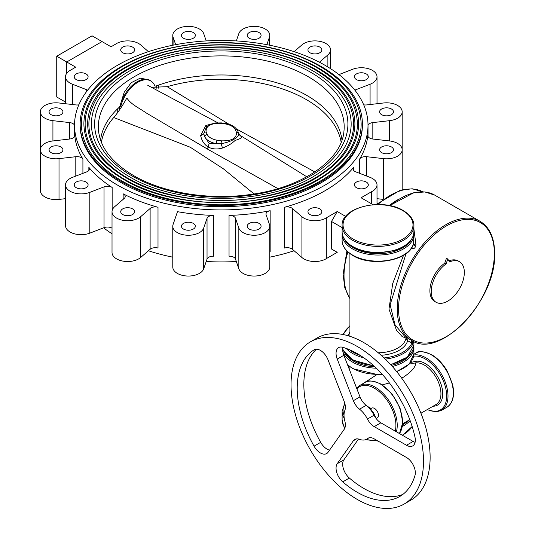 <?xml version="1.0" encoding="UTF-8"?>
<svg xmlns="http://www.w3.org/2000/svg" width="535" height="535" viewBox="0 0 535 535"><rect width="100%" height="100%" fill="white"/><g stroke="black" fill="none" stroke-linecap="round" stroke-linejoin="round"><path stroke-width="0.8" d="M121.478 181.666A141.126 81.48 180 0 1 80.143 124.053A141.126 81.48 180 0 1 167.261 48.779A141.126 81.48 180 0 1 321.06 66.44A141.126 81.48 180 0 1 362.396 124.053A141.126 81.48 180 0 1 275.278 199.328A141.126 81.48 180 0 1 121.478 181.666M80.143 124.053L80.143 125.203A141.126 81.48 0 0 0 121.478 182.816A141.126 81.48 0 0 0 275.278 200.478A141.126 81.48 0 0 0 362.396 125.203L362.396 124.053M81.394 124.053A139.876 80.758 0 0 0 122.361 181.158A139.876 80.758 0 0 0 274.796 198.666A139.876 80.758 0 0 0 361.145 124.053C360.51 101.51 346.767 82.29 319.917 66.38C277.478 41.095 205.768 35.39 153.144 53.039C109.655 66.795 80.972 94.855 81.394 124.053M83.888 124.053A137.381 79.314 180 0 1 168.699 50.778A137.381 79.314 180 0 1 318.412 67.972A137.381 79.314 180 0 1 358.651 124.053C358.196 145.112 345.229 163.402 319.749 178.931C269.406 210.302 174.831 210.609 123.866 179.566C97.698 163.951 84.369 145.446 83.888 124.053M85.139 124.053A136.131 78.591 0 0 0 125.009 179.626A136.131 78.591 0 0 0 273.365 196.666A136.131 78.591 0 0 0 357.4 124.053C356.778 102.105 343.396 83.393 317.268 67.912C275.966 43.308 206.196 37.751 154.976 54.924C112.658 68.313 84.731 95.625 85.139 124.053M87.64 124.053A133.63 77.154 180 0 1 170.13 52.778A133.63 77.154 180 0 1 315.764 69.503A133.63 77.154 180 0 1 354.899 124.053C354.464 144.524 341.858 162.312 317.074 177.419C268.095 207.934 176.089 208.235 126.521 178.035C101.061 162.847 88.101 144.851 87.64 124.053M88.984 121.084A132.386 76.431 0 0 0 127.658 178.101A132.386 76.431 0 0 0 274.301 194.085A132.386 76.431 0 0 0 353.555 121.084C351.689 100.908 338.715 83.714 314.62 69.496C274.656 45.696 207.292 40.205 157.571 56.623C115.433 70.961 92.568 92.448 88.984 121.084M91.478 126.969A129.891 74.994 180 0 1 169.241 55.346A129.891 74.994 180 0 1 313.115 71.028A129.891 74.994 180 0 1 351.06 126.969C349.449 145.767 337.231 162.105 314.399 175.968C266.791 205.627 177.346 205.922 129.169 176.563C105.696 162.613 93.13 146.082 91.478 126.969M100.567 140.063A120.984 69.851 180 0 1 117.727 108.699A120.984 69.851 0 0 1 119.472 107.08L120.348 105.194L121.03 105.502A25.573 14.766 -60 0 1 151.813 81.694A25.573 14.766 -60 0 1 154.869 85.968L156.307 86.128A12.492 7.209 180 0 1 158.681 85.052A120.984 69.851 180 0 1 306.822 95.437A120.984 69.851 180 0 1 341.972 140.063M120.348 105.194L120.482 104.258A25.693 14.833 -60 0 1 150.088 80.437A25.693 14.833 -60 0 1 151.178 81.18L151.813 81.694M121.03 105.502L119.586 107.328L119.586 109.822M117.727 112.464L117.727 108.699A12.492 7.209 180 0 1 119.586 107.328M154.936 86.095L155.886 86.061A120.984 69.851 180 0 1 158.681 85.052L158.681 88.181M120.482 104.258L124.22 92.261L131.155 82.718L140.143 78.177L148.931 79.768M341.136 142.303A120.395 69.51 0 0 0 306.401 99.63A120.395 69.51 0 0 0 167.161 86.69L229.174 124.347M236.55 129.022L314.827 171.929M151.492 87.332L167.161 86.69M127.069 98.346C131.784 104.987 138.886 107.776 145.981 112.805L207.306 148.984A23.42 13.522 -60 0 1 208.195 147.018C204.176 144.457 201.662 140.625 200.658 135.522A6.246 3.063 176.4 0 0 203.755 133.67A2.501 2 -19.5 0 1 206.102 131.938L207.212 134.519A14.672 8.473 0 0 0 210.89 138.077A14.672 8.473 0 0 0 217.056 140.203L221.53 140.839C231.882 141.066 236.851 138.197 236.437 132.232A2.501 2 -19.5 0 1 238.777 133.416C239.486 137.147 230.632 142.277 221.049 143.654A6.246 1.819 -109.3 0 1 222.379 148.068C217.116 149.539 212.388 149.185 208.195 147.018L209.125 143.347L216.341 143.621A2.501 0.588 -80.2 0 1 217.056 140.203M236.437 132.232L235.326 129.651A14.672 8.473 0 0 0 225.482 123.966A2.501 0.588 -80.2 0 1 225.91 123.545L221.303 122.889A2.501 0.408 96.7 0 0 221.008 123.331C210.656 123.103 205.687 125.972 206.102 131.938M221.53 140.839A2.501 0.408 96.7 0 0 221.049 143.654L216.341 143.621A17.173 9.918 180 0 1 209.125 141.133A17.173 9.918 180 0 1 204.818 136.973L203.755 133.67L206.597 126.635L214.174 123.077L221.303 122.889M200.658 135.522L205.821 125.511L215.993 122.823M225.91 123.545L225.91 123.545C231.474 124.521 235.353 126.855 237.54 130.54L237.54 130.54A2.501 1.953 -27.4 0 0 235.326 129.651M209.125 143.347L204.818 136.973A2.501 1.953 -27.4 0 1 207.212 134.519M240.014 135.295L238.777 133.416A6.246 6.139 162.4 0 0 241.88 136.806C242.328 137.649 240.061 138.866 235.086 140.451C231.789 143.634 227.556 146.175 222.379 148.068M240.135 135.368L241.88 136.806M207.306 148.984L277.899 188.614M254.065 193.944L223.409 168.833L190.259 147.239L113.721 117.546C117.887 112.664 122.234 106.211 126.755 98.186M113.721 117.546A120.395 69.51 0 0 0 101.403 142.303M356.47 187.691A6.942 4.006 0 0 0 364.034 188.561A6.942 4.006 0 0 0 368.314 184.863A6.942 4.006 0 0 0 366.281 182.027A6.942 4.006 0 0 0 358.724 181.158A6.942 4.006 0 0 0 354.438 184.863A6.942 4.006 0 0 0 356.47 187.691M309.979 214.535A6.942 4.006 0 0 0 317.543 215.404A6.942 4.006 0 0 0 321.823 211.7A6.942 4.006 0 0 0 319.796 208.871A6.942 4.006 0 0 0 312.233 208.001A6.942 4.006 0 0 0 307.946 211.7A6.942 4.006 0 0 0 309.979 214.535M292.411 208.51L292.411 249.297A6.246 3.605 0 0 0 291.635 248.748A6.246 3.605 0 0 0 284.526 248.046L284.526 207.259A6.246 3.605 180 0 1 291.635 207.961A6.246 3.605 180 0 1 292.411 208.51L301.921 216.722A15.609 9.015 0 0 0 326.765 217.578L326.765 258.365L337.237 252.319L331.499 249.002L331.499 221.47L337.237 211.532L326.765 217.578M292.411 249.297L301.921 257.516A15.609 9.015 0 0 0 326.765 258.365M193.302 223.396A6.942 4.006 0 0 0 185.739 222.527A6.942 4.006 0 0 0 181.459 226.225A6.942 4.006 0 0 0 183.485 229.06A6.942 4.006 0 0 0 191.048 229.93A6.942 4.006 0 0 0 195.335 226.225A6.942 4.006 0 0 0 193.302 223.396M172.778 226.245L172.778 267.032A15.609 9.015 0 0 0 186.855 276.007A15.609 9.015 0 0 0 203.701 268.791L207.038 259.1L207.038 218.313A6.246 3.605 180 0 1 213.492 215.411A146.744 84.724 180 0 1 177.493 211.673L173.079 224.486A15.609 9.015 0 0 0 172.778 226.245A15.609 9.015 0 0 0 186.855 235.213A15.609 9.015 0 0 0 203.701 228.004L207.038 218.313M213.492 215.411L213.492 256.205A6.246 3.605 0 0 0 207.038 259.1M259.047 223.396A6.942 4.006 0 0 0 251.49 222.527A6.942 4.006 0 0 0 247.203 226.225A6.942 4.006 0 0 0 249.236 229.06A6.942 4.006 0 0 0 256.8 229.93A6.942 4.006 0 0 0 261.08 226.225A6.942 4.006 0 0 0 259.047 223.396M235.5 218.313L238.837 228.004A15.609 9.015 0 0 0 255.676 235.213A15.609 9.015 0 0 0 269.76 226.245A15.609 9.015 0 0 0 269.459 224.486L266.122 214.796A6.246 3.605 180 0 1 266.002 214.094A6.246 3.605 180 0 1 270.162 210.69A146.744 84.724 180 0 1 229.04 215.411A6.246 3.605 180 0 1 233.788 216.468A6.246 3.605 180 0 1 235.5 218.313L235.5 259.1L238.837 268.791A15.609 9.015 0 0 0 255.676 276.007A15.609 9.015 0 0 0 269.76 267.032L269.76 226.245M235.5 259.1A6.246 3.605 0 0 0 233.788 257.255A6.246 3.605 0 0 0 229.04 256.205L229.04 215.411M270.162 210.69L270.162 251.483A6.246 3.605 0 0 0 269.76 251.57M391.446 146.958A6.942 4.006 0 0 0 383.883 146.088A6.942 4.006 0 0 0 379.596 149.787A6.942 4.006 0 0 0 381.629 152.622A6.942 4.006 0 0 0 389.192 153.492A6.942 4.006 0 0 0 393.479 149.787A6.942 4.006 0 0 0 391.446 146.958M389.614 140.952L372.828 139.026A6.246 3.605 180 0 1 367.799 135.489A6.246 3.605 180 0 1 367.806 135.301A146.744 84.724 180 0 1 359.627 159.042A6.246 3.605 180 0 1 366.736 156.708L383.521 158.634A15.609 9.015 0 0 0 402.18 149.793A15.609 9.015 0 0 0 397.605 143.42A15.609 9.015 0 0 0 389.614 140.952L389.614 120.669A15.609 9.015 0 0 0 402.18 111.828A15.609 9.015 0 0 0 397.605 105.455A15.609 9.015 0 0 0 383.521 102.987L366.736 104.913A6.246 3.605 180 0 1 363.706 104.833M377.014 198.672L382.498 199.308M391.446 109A6.942 4.006 0 0 0 383.883 108.13A6.942 4.006 0 0 0 379.596 111.828A6.942 4.006 0 0 0 381.629 114.664A6.942 4.006 0 0 0 389.192 115.533A6.942 4.006 0 0 0 393.479 111.828A6.942 4.006 0 0 0 391.446 109M78.826 104.833A6.246 3.605 180 0 1 75.803 104.913L59.017 102.987A15.609 9.015 0 0 0 40.359 111.828A15.609 9.015 0 0 0 52.925 120.669L69.71 122.595A6.246 3.605 180 0 1 72.907 123.578A6.246 3.605 180 0 1 74.525 125.19A146.744 84.724 180 0 1 165.114 46.926A146.744 84.724 180 0 1 325.033 65.297A146.744 84.724 180 0 1 368.013 125.203A6.246 3.605 180 0 1 372.828 122.595L389.614 120.669M366.281 73.93A6.942 4.006 0 0 0 358.724 73.061A6.942 4.006 0 0 0 354.438 76.759A6.942 4.006 0 0 0 356.47 79.595A6.942 4.006 0 0 0 364.034 80.464A6.942 4.006 0 0 0 368.314 76.759A6.942 4.006 0 0 0 366.281 73.93M354.892 90.188A6.246 3.605 180 0 1 355.842 89.733L370.08 84.242A15.609 9.015 0 0 0 377.014 76.752A15.609 9.015 0 0 0 372.44 70.379A15.609 9.015 0 0 0 352.732 69.256L338.936 74.579M132.56 208.871A6.942 4.006 0 0 0 124.996 208.001A6.942 4.006 0 0 0 120.709 211.7A6.942 4.006 0 0 0 122.742 214.535A6.942 4.006 0 0 0 130.306 215.404A6.942 4.006 0 0 0 134.593 211.7A6.942 4.006 0 0 0 132.56 208.871M112.022 211.72L112.022 252.507A15.609 9.015 0 0 0 123.103 261.133A15.609 9.015 0 0 0 140.611 257.516L150.121 249.297L150.121 208.51A6.246 3.605 180 0 1 158.006 207.259A146.744 84.724 180 0 1 123.144 193.81A6.246 3.605 180 0 1 123.384 193.938A6.246 3.605 180 0 1 125.217 196.485A6.246 3.605 180 0 1 124.167 198.492L114.65 206.711A15.609 9.015 0 0 0 112.022 211.72A15.609 9.015 0 0 0 123.103 220.34A15.609 9.015 0 0 0 140.611 216.722L150.121 208.51M158.006 207.259L158.006 248.046A6.246 3.605 0 0 0 150.121 249.297M86.068 182.027A6.942 4.006 0 0 0 78.505 181.158A6.942 4.006 0 0 0 74.218 184.863A6.942 4.006 0 0 0 76.251 187.691A6.942 4.006 0 0 0 83.814 188.561A6.942 4.006 0 0 0 88.101 184.863A6.942 4.006 0 0 0 86.068 182.027M65.524 184.869L65.524 225.656A15.609 9.015 0 0 0 73.776 233.608A15.609 9.015 0 0 0 89.806 233.153L104.037 227.663L104.037 186.875A6.246 3.605 180 0 1 111.922 187.324A6.246 3.605 180 0 1 112.149 187.457A146.744 84.724 180 0 1 88.857 167.335A6.246 3.605 180 0 1 89.472 168.886A6.246 3.605 180 0 1 86.697 171.882L72.459 177.373A15.609 9.015 0 0 0 65.524 184.869A15.609 9.015 0 0 0 73.776 192.821A15.609 9.015 0 0 0 89.806 192.366L104.037 186.875M112.022 228.171A6.246 3.605 0 0 0 111.922 228.111A6.246 3.605 0 0 0 104.037 227.663M60.903 146.958A6.942 4.006 0 0 0 53.346 146.088A6.942 4.006 0 0 0 49.059 149.787A6.942 4.006 0 0 0 51.093 152.622A6.942 4.006 0 0 0 58.656 153.492A6.942 4.006 0 0 0 62.936 149.787A6.942 4.006 0 0 0 60.903 146.958M40.359 111.828L40.359 149.793A15.609 9.015 0 0 0 59.017 158.634L75.803 156.708A6.246 3.605 180 0 1 81.434 157.691A6.246 3.605 180 0 1 82.912 159.042A146.744 84.724 180 0 1 74.726 135.301A6.246 3.605 180 0 1 74.739 135.489A6.246 3.605 180 0 1 69.71 139.026L52.925 140.952A15.609 9.015 0 0 0 40.359 149.793L40.359 190.58A15.609 9.015 0 0 0 59.017 199.421L65.524 198.672M60.903 109A6.942 4.006 0 0 0 53.346 108.13A6.942 4.006 0 0 0 49.059 111.828A6.942 4.006 0 0 0 51.093 114.664A6.942 4.006 0 0 0 58.656 115.533A6.942 4.006 0 0 0 62.936 111.828A6.942 4.006 0 0 0 60.903 109M122.742 52.751A6.942 4.006 0 0 0 130.306 53.62A6.942 4.006 0 0 0 134.593 49.922A6.942 4.006 0 0 0 132.56 47.087A6.942 4.006 0 0 0 124.996 46.217A6.942 4.006 0 0 0 120.709 49.922A6.942 4.006 0 0 0 122.742 52.751M76.251 79.595A6.942 4.006 0 0 0 83.814 80.464A6.942 4.006 0 0 0 88.101 76.759A6.942 4.006 0 0 0 86.068 73.93A6.942 4.006 0 0 0 78.505 73.061A6.942 4.006 0 0 0 74.218 76.759A6.942 4.006 0 0 0 76.251 79.595M86.697 91.418L86.697 89.733L72.459 84.242A15.609 9.015 0 0 1 65.524 76.752A15.609 9.015 0 0 1 70.988 69.904L75.716 67.169L66.728 61.98L102.051 41.583L66.728 61.98L66.728 73.282L66.728 61.98L56.737 56.215L56.737 97.002L65.524 102.071M86.697 89.733A6.246 3.605 180 0 1 87.64 90.181A6.246 3.605 180 0 1 87.646 90.188M148.429 51.654L140.611 44.9A15.609 9.015 0 0 0 138.672 43.529A15.609 9.015 0 0 0 115.767 44.044L111.039 46.779L92.06 35.818L56.737 56.215M193.302 32.561A6.942 4.006 0 0 0 185.739 31.692A6.942 4.006 0 0 0 181.459 35.39A6.942 4.006 0 0 0 183.485 38.226A6.942 4.006 0 0 0 191.048 39.095A6.942 4.006 0 0 0 195.335 35.39A6.942 4.006 0 0 0 193.302 32.561M206.216 40.928L203.701 33.618A15.609 9.015 0 0 0 199.428 29.004A15.609 9.015 0 0 0 182.415 27.051A15.609 9.015 0 0 0 172.778 35.377A15.609 9.015 0 0 0 173.079 37.136L175.674 44.672M259.047 32.561A6.942 4.006 0 0 0 251.49 31.692A6.942 4.006 0 0 0 247.203 35.39A6.942 4.006 0 0 0 249.236 38.226A6.942 4.006 0 0 0 256.8 39.095A6.942 4.006 0 0 0 261.08 35.39A6.942 4.006 0 0 0 259.047 32.561M266.865 44.672L269.459 37.136A15.609 9.015 0 0 0 269.76 35.377A15.609 9.015 0 0 0 265.186 29.004A15.609 9.015 0 0 0 249.618 26.75A15.609 9.015 0 0 0 238.837 33.618L236.316 40.928M319.796 47.087A6.942 4.006 0 0 0 312.233 46.217A6.942 4.006 0 0 0 307.946 49.922A6.942 4.006 0 0 0 309.979 52.751A6.942 4.006 0 0 0 317.543 53.62A6.942 4.006 0 0 0 321.823 49.922A6.942 4.006 0 0 0 319.796 47.087M319.422 62.221L327.881 54.911A15.609 9.015 0 0 0 330.516 49.902A15.609 9.015 0 0 0 325.942 43.529A15.609 9.015 0 0 0 301.921 44.9L294.103 51.654M294.103 250.754A146.744 84.724 180 0 1 269.76 257.168M236.316 261.481A146.744 84.724 180 0 1 206.216 261.481M172.778 257.168A146.744 84.724 180 0 1 148.429 250.754M112.022 233.775A146.744 84.724 180 0 1 103.603 227.83M368.013 136.425L368.013 125.203A146.744 84.724 180 0 1 277.424 203.474A146.744 84.724 180 0 1 117.506 185.11A146.744 84.724 180 0 1 74.525 125.203L74.525 136.425M284.526 207.259A146.744 84.724 0 0 0 353.675 167.335L353.675 170.444M371.551 203.808L371.551 191.717A15.609 9.015 0 0 0 377.014 184.869A15.609 9.015 0 0 0 372.44 178.496A15.609 9.015 0 0 0 370.08 177.373L355.842 171.882A6.246 3.605 180 0 1 353.067 168.886A6.246 3.605 180 0 1 353.675 167.335M373.116 204.711L361.078 197.763L371.551 191.717M397.538 199.843A65.564 37.858 120 0 0 389.246 205.567M331.499 249.002L337.237 252.319M342.112 227.602L331.499 221.47M345.69 216.407L337.237 211.532M447.782 259.04L446.457 258.271L444.752 263.187A23.42 13.522 120 0 0 429.899 290.779A23.42 13.522 120 0 0 434.754 301.499L436.079 302.262A23.42 13.522 120 0 0 454.121 295.989A23.42 13.522 120 0 0 464.34 272.422A23.42 13.522 120 0 0 459.491 261.702A23.42 13.522 120 0 0 449.494 261.976L447.782 259.04L446.076 263.949A23.42 13.522 120 0 0 431.223 291.542A23.42 13.522 120 0 0 436.079 302.262M459.491 261.702L458.167 260.94A23.42 13.522 120 0 0 448.872 260.913M446.076 263.949L444.752 263.187M413.856 341.531L413.18 342.754L413.542 341.39M413.18 342.754L412.632 343.31L411.87 343.136L407.643 340.695L405.911 338.087A1.251 1.237 46.6 0 1 406.246 337.317M413.16 341.216L412.632 343.31M412.157 340.715L411.268 342.788M412.592 340.935L411.87 343.136A34.969 20.19 0 0 1 384.077 357.948M413.675 341.45A1.872 1.832 -135.2 0 0 413.441 342.226A35.905 20.731 180 0 1 385.307 359.132M412.686 245.833L413.18 244.742L415.662 246.227C414.652 248.775 413.201 249.31 411.315 247.825M413.18 244.742L413.923 238.242M413.923 229.194L415.976 244.903L415.662 246.227M413.863 233.033L413.923 234.31A35.905 20.731 180 0 1 391.76 253.463A35.905 20.731 180 0 1 352.632 248.969A35.905 20.731 180 0 1 342.112 234.31L342.112 240.429A35.905 20.731 0 0 0 352.632 255.088A35.905 20.731 0 0 0 388.992 260.164A35.905 20.731 0 0 0 413.441 243.82A1.872 0.869 -170.5 0 0 415.976 244.903M406.901 337.692A1.251 0.722 0 0 0 405.951 338.321A28.101 16.224 0 0 1 378.245 352.759M381.167 355.273A29.973 17.307 180 0 0 407.643 340.695L408.071 337.886M412.03 341.022A34.969 20.19 180 0 0 411.816 340.534L410.546 342.373M405.991 253.717L390.129 304.776L395.044 324.899L404.881 336.528M405.911 338.087L402.106 336.535L396.468 330.195L388.972 309.096L392.743 283.43L403.53 255.329M363.753 383.16L376.727 374.727M420.945 413.234L436.092 404.487A23.42 13.522 -120 0 0 439.683 385.728A23.42 13.522 -120 0 0 424.382 365.091A23.42 13.522 -120 0 0 415.601 362.931C415.889 366.776 411.749 371.578 403.189 377.329L401.691 378.158M389.413 382.953L382.278 384.866M410.679 362.442L416.016 361.285A1.251 0.996 81.7 0 1 415.601 362.931L412.993 363.345L410.144 363.098M376.827 418.156L377.295 417.882A5.617 3.243 -120 0 0 378.158 413.381A5.617 3.243 -120 0 0 374.487 408.426A5.617 3.243 -120 0 0 371.678 408.151L371.21 408.419M366.141 405.363L359.52 409.188A12.492 7.209 60 0 1 353.374 400.688L359.995 396.863A12.492 7.209 -120 0 0 366.141 405.363A18.732 10.814 60 0 1 374.065 415.22A12.492 7.209 -120 0 0 380.853 422.81L413.12 441.442A12.492 7.209 -120 0 0 415.106 442.325M342.908 347.335A12.492 7.209 -120 0 0 343.865 355.28L359.995 396.863M343.865 355.28L337.237 359.105L353.374 400.688M337.237 359.105A12.492 7.209 60 0 1 338.642 347.603A12.492 7.209 60 0 1 342.754 347.295A84.925 49.033 -120 0 1 414.986 437.155A12.492 7.209 60 0 1 412.746 445.882A12.492 7.209 60 0 1 406.5 445.267L413.12 441.442M380.853 422.81L374.233 426.636L406.5 445.267M374.233 426.636A12.492 7.209 60 0 1 367.445 419.045L374.065 415.22M368.582 437.971L367.445 438.626A12.492 7.209 60 0 1 367.986 438.252A12.492 7.209 60 0 1 374.233 438.874L406.5 457.499A12.492 7.209 60 0 1 414.986 475.414A84.925 49.033 -120 0 1 399.732 496.507A84.925 49.033 -120 0 1 357.266 492.3A84.925 49.033 -120 0 1 342.754 481.868A12.492 7.209 60 0 1 337.237 463.691L343.865 459.866A12.492 7.209 -120 0 0 349.375 478.043A84.925 49.033 -120 0 0 363.887 488.475A84.925 49.033 -120 0 0 402.909 494.373M356.604 438.867L353.374 440.733L337.237 463.691M358.51 439.021L343.865 459.866M353.374 440.733A12.492 7.209 60 0 1 354.779 439.436A12.492 7.209 60 0 1 359.52 439.335A18.732 10.814 60 0 0 366.635 439.181A18.732 10.814 60 0 0 367.445 438.626M314.279 349.729L314.058 349.857A12.492 7.209 60 0 1 314.172 349.79A12.492 7.209 60 0 1 328.062 359.921L344.199 401.511A12.492 7.209 60 0 1 344.834 410.499A18.732 10.814 60 0 0 344.834 421.065A12.492 7.209 60 0 1 344.199 429.317L328.062 452.269A12.492 7.209 60 0 1 326.658 453.573A12.492 7.209 60 0 1 320.411 452.951A12.492 7.209 60 0 1 314.058 446.17L320.686 442.345A12.492 7.209 -120 0 0 327.039 449.132A12.492 7.209 -120 0 0 329.547 450.156M314.058 349.857A84.925 49.033 -120 0 0 314.058 446.17M316.479 349.208A84.925 49.033 -120 0 0 320.686 442.345M404.099 504.077L410.726 500.252A93.665 54.082 -120 0 0 425.084 425.198A93.665 54.082 -120 0 0 363.887 342.654A93.665 54.082 -120 0 0 317.054 338.02L310.434 341.838A93.665 54.082 -120 0 0 296.076 416.899A93.665 54.082 -120 0 0 357.266 499.436A93.665 54.082 -120 0 0 404.099 504.077A93.665 54.082 -120 0 0 418.457 429.023A93.665 54.082 -120 0 0 357.266 346.479A93.665 54.082 -120 0 0 310.434 341.838M359.52 409.188A18.732 10.814 60 0 1 367.445 419.045M131.717 175.754A126.648 73.121 180 0 1 131.717 72.352A126.648 73.121 180 0 1 310.822 72.352A126.648 73.121 180 0 1 310.822 175.754A126.648 73.121 180 0 1 131.717 175.754M308.18 76.665A122.916 70.961 0 0 0 170.739 62.154A122.916 70.961 0 0 0 98.587 131.236C100.573 148.035 112.236 162.814 133.589 175.574C163.269 193.035 209.76 200.538 251.169 194.379C302.663 187.584 341.965 159.671 343.945 131.236A122.916 70.961 0 0 0 308.18 76.665M156.307 88.181L156.307 86.128M225.482 123.966L221.008 123.331M301.921 216.722L301.921 257.516M203.701 228.004L203.701 268.791M238.837 228.004L238.837 268.791M366.736 156.708L366.736 176.089M359.627 173.347L359.627 159.042M383.521 158.634L383.521 198.559M367.806 135.301L367.806 135.683M372.828 122.595L372.828 139.026M355.842 89.733L355.842 91.418M370.08 84.242L370.08 104.532M140.611 216.722L140.611 257.516M123.144 199.368L123.144 193.81M89.806 192.366L89.806 233.153M88.857 170.444L88.857 167.335M112.149 187.457L112.149 210.556M75.803 176.089L75.803 156.708M59.017 158.634L59.017 199.421M74.726 135.683L74.726 135.301M82.912 159.042L82.912 173.347M69.71 139.026L69.71 122.595M52.925 120.669L52.925 140.952M72.459 84.242L72.459 104.532M173.079 37.136L173.079 45.181M269.459 37.136L269.459 45.181M327.881 54.911L327.881 66.989M347.89 251.965A65.564 37.858 120 0 0 344.018 275.612A65.564 37.858 120 0 0 349.917 298.336M376.112 204.544L400.454 190.132L412.251 188.788L422.717 191.804A65.564 37.858 120 0 0 377.87 204.517M494.367 253.557A67.751 39.115 120 0 0 446.457 225.897A67.751 39.115 120 0 0 398.555 308.876A67.751 39.115 120 0 0 446.457 336.535A67.751 39.115 120 0 0 494.367 253.557M412.258 341.611A34.969 20.19 180 0 1 412.612 342.768M349.917 326.049A34.969 20.19 0 0 0 343.564 334.609M349.415 349.676A34.969 20.19 0 0 0 360.349 355.487M348.305 335.806A29.973 17.307 180 0 1 349.917 332.048M363.947 357.902A35.905 20.731 180 0 1 352.632 353.488A35.905 20.731 180 0 1 346.172 348.405M342.708 348.706A35.905 20.731 0 0 0 352.632 359.607A35.905 20.731 0 0 0 373.43 365.512M390.443 364.402A35.905 20.731 0 0 0 413.923 344.948L407.476 357.072L390.737 364.716M389.594 205.634L413.662 192.781L424.904 191.958L434.661 195.088A68.687 39.657 120 0 0 390.008 205.721M344.701 239.673A34.969 20.19 0 0 0 353.294 247.819A34.969 20.19 0 0 0 411.335 239.673M411.455 340.32A68.687 39.657 -60 0 1 397.224 308.876A68.687 39.657 -60 0 1 427.211 239.754A68.687 39.657 -60 0 1 480.142 221.35C489.645 227.221 494.48 237.828 494.641 253.175C496.768 299.801 440.004 360.135 411.455 340.32L404.875 336.528M344.701 352.866A34.969 20.19 0 0 0 353.294 361.011A34.969 20.19 0 0 0 374.888 366.843M391.353 365.398A34.969 20.19 0 0 0 411.335 352.866M396.495 371.39A35.905 20.731 0 0 0 413.923 353.615L413.923 347.503A35.905 20.731 180 0 1 392.349 366.508M376.326 368.207A35.905 20.731 180 0 1 352.632 362.155A35.905 20.731 180 0 1 342.875 351.742M347.429 364.469A35.905 20.731 0 0 0 352.632 368.274A35.905 20.731 0 0 0 382.144 374.212M344.861 428.047L343.597 425.94L342.112 419.901A35.905 20.731 0 0 0 344.908 427.92M344.246 418.276A35.905 20.731 180 0 1 342.112 411.234L342.112 419.901M366.101 439.456A35.905 20.731 0 0 0 377.269 440.626M402.28 435.182A35.905 20.731 0 0 0 412.117 426.395M410.111 420.53A35.905 20.731 180 0 1 402.42 426.442M402.654 424.797A34.969 20.19 0 0 0 408.372 420.49M344.948 403.905A34.969 20.19 0 0 0 344.018 415.187M416.016 361.285A24.663 14.238 60 0 1 425.265 363.559A24.663 14.238 60 0 1 442.238 388.851A24.663 14.238 60 0 1 433.103 406.219M415.615 353.22C417.922 350.666 423.285 351.161 431.698 354.718C437.764 358.33 442.947 363.807 447.24 371.15L452.637 384.712C454.904 395.606 452.971 403.136 446.839 407.295A31.224 18.029 -120 0 0 451.627 382.278A31.224 18.029 -120 0 0 431.223 354.765A31.224 18.029 -120 0 0 415.615 353.22L413.909 354.203M413.849 355.006A31.224 18.029 60 0 1 425.927 357.821A31.224 18.029 60 0 1 446.324 385.34A31.224 18.029 60 0 1 441.542 410.358L446.839 407.295M427.371 409.522A30.288 17.488 -120 0 0 446.658 394.83A30.288 17.488 -120 0 0 425.265 358.972A30.288 17.488 -120 0 0 413.655 356.216M395.238 431.116A30.288 17.488 -120 0 0 374.487 388.29A30.288 17.488 -120 0 0 356.865 388.791M399.438 433.537A31.224 18.029 -120 0 0 399.632 408.031A31.224 18.029 -120 0 0 380.445 384.083A31.224 18.029 -120 0 0 364.837 382.538L359.54 385.595A31.224 18.029 60 0 1 375.149 387.139A31.224 18.029 60 0 1 396.408 431.792M349.375 478.043L342.754 481.868M375.57 417.728A10.927 6.306 -120 0 0 369.344 408.339M353.294 239.152A34.969 20.19 0 0 0 402.748 239.152A34.969 20.19 0 0 0 402.748 210.603A34.969 20.19 0 0 0 353.294 210.603A34.969 20.19 0 0 0 353.294 239.152M342.112 225.643C340.741 207.219 382.685 197.482 403.216 210.556C412.592 216.3 414.137 222.486 413.923 225.643A35.905 20.731 180 0 1 391.76 244.796A35.905 20.731 180 0 1 352.632 240.302A35.905 20.731 180 0 1 342.112 225.643L342.112 231.762A35.905 20.731 0 0 0 352.632 246.421A35.905 20.731 0 0 0 391.76 250.915A35.905 20.731 0 0 0 413.923 231.762C413.321 240.215 406.941 246.448 394.79 250.46L378.158 252.888C368.361 252.828 359.915 250.815 352.826 246.849C343.41 241.071 341.905 234.878 342.112 231.762M150.088 80.437L148.89 79.742M238.75 133.342L237.54 130.54M306.789 176.784L240.128 135.368M147.807 85.366L217.651 122.722M402.18 111.828L402.18 189.684M377.014 76.752L377.014 103.736M65.524 76.752L65.524 103.736M172.778 35.377L172.778 45.241M269.76 35.377L269.76 45.241M330.516 49.902L330.516 68.634M377.014 184.869L377.014 203.741M349.917 298.67L344.808 287.817L343.109 274.335L346.894 251.009M349.917 325.641L342.875 334.475M373.905 365.94L352.826 360.035L343.597 350.987L342.701 348.78M413.923 344.948L413.923 341.564M342.112 240.429C341.905 243.612 343.477 249.791 352.826 255.516C371.317 267.152 408.64 260.859 413.16 244.789L412.893 245.431M342.179 233.033L342.112 234.31M413.923 234.31L413.923 238.276M480.142 221.35L434.661 195.088M349.917 253.623L349.917 336.308M413.923 347.503L413.863 346.225M382.478 374.58L378.158 374.741L352.826 368.702L347.583 364.87M413.923 353.615L409.268 364.067L396.723 371.671M349.917 370.889L349.917 366.809M412.151 426.502L402.574 435.35M377.964 441.027L365.472 439.703M344.767 403.216L342.112 411.234M427.05 409.71L436.313 411.876L441.542 410.358M409.79 419.674L402.741 423.74M359.54 385.595L356.584 388.062M364.837 382.538C367.11 379.984 372.474 380.479 380.913 384.036L392.008 393.907L400.019 407.971L402.795 422.456L399.484 433.564M368.943 437.851L366.635 439.181M376.941 419.5L369.866 407.51L367.558 406.553M413.923 225.643L413.923 231.762"/></g></svg>
